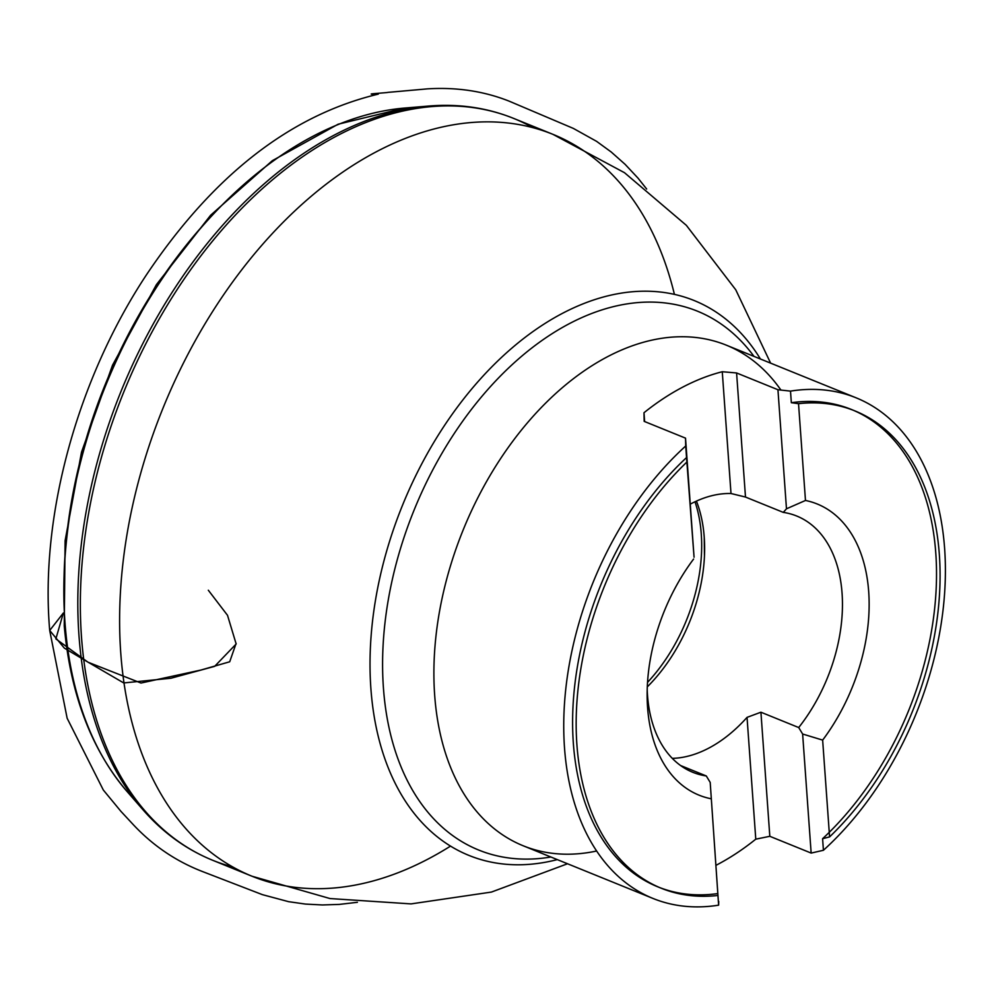 <?xml version="1.0" encoding="UTF-8"?>
<svg xmlns="http://www.w3.org/2000/svg" width="994" height="994" viewBox="0 0 994 994"><rect width="100%" height="100%" fill="white"/><g stroke="black" fill="none" stroke-linecap="round" stroke-linejoin="round"><path stroke-width="1.49" d="M690.258 504.157A138.265 89.249 112.1 0 1 731 493.521L722.265 371.731A270.132 174.36 112.1 0 0 643.988 412.734L644.621 421.543M722.265 371.731L736.591 372.961L777.942 389.735L786.478 508.804L783.284 512.382L745.488 497.05L736.591 372.961M780.911 390.046A270.132 174.36 112.1 0 0 726.291 345.154L856.12 397.824A270.132 174.36 -67.9 0 0 790.503 391.114L777.942 389.735M856.12 397.824A270.132 174.36 -67.9 0 1 944.3 544.439A270.132 174.36 -67.9 0 1 823.417 850.28L811.154 853.076L769.816 836.302L755.775 839.172L747.041 717.37L760.919 712.213L769.816 836.302M716.14 865.24A270.132 174.36 112.1 0 0 755.775 839.172M718.351 901.322L710.201 782.415L706.287 775.954L680.579 765.529M726.291 345.154A270.132 174.36 112.1 0 0 463.179 529.914A270.132 174.36 112.1 0 0 523.179 845.77L653.008 898.452A270.132 174.36 -67.9 0 0 718.625 905.161L718.737 901.483M653.008 898.452A270.132 174.36 -67.9 0 1 564.617 701.826A270.132 174.36 -67.9 0 1 685.711 445.995L685.525 438.143L644.174 421.369L643.988 412.734M811.154 853.076L802.63 734.019L822.647 740.108L829.58 836.898L822.597 838.7L823.417 850.28M822.597 838.7A257.558 166.246 112.1 0 0 935.801 595.244A257.558 166.246 112.1 0 0 851.398 409.466A257.558 166.246 112.1 0 0 791.336 402.694L798.53 403.676L805.475 500.467L786.478 508.804M790.503 391.114L791.336 402.694M718.625 905.161L710.201 782.415M685.525 438.143L694.061 557.212L686.543 457.575A257.558 166.246 112.1 0 0 573.327 701.031A257.558 166.246 112.1 0 0 657.73 886.81A257.558 166.246 112.1 0 0 717.792 893.581M686.543 457.575L685.711 445.995M731 493.521L745.488 497.05M802.63 734.019L798.704 727.546L760.919 712.213M672.304 758.372A138.265 89.249 112.1 0 0 747.041 717.37M829.58 836.898A257.558 166.246 112.1 0 0 939.516 594.238A257.558 166.246 112.1 0 0 854.952 410.92A257.558 166.246 112.1 0 0 798.53 403.676M686.655 462.272A257.558 166.246 112.1 0 0 576.731 704.932A257.558 166.246 112.1 0 0 661.296 888.251A257.558 166.246 112.1 0 0 717.718 895.482M822.647 740.108A157.114 101.413 112.1 0 0 805.475 500.467M693.601 559.05A157.114 101.413 112.1 0 0 647.131 695.204A157.114 101.413 112.1 0 0 710.772 798.691M798.704 727.546A138.265 89.249 112.1 0 0 842.067 593.219A138.265 89.249 112.1 0 0 796.766 516.048A138.265 89.249 112.1 0 0 783.284 512.382M647.206 689.55A138.265 89.249 112.1 0 0 692.806 772.301A138.265 89.249 112.1 0 0 706.287 775.954M647.293 686.879A138.265 89.249 112.1 0 0 654.425 679.324A138.265 89.249 112.1 0 0 704.46 555.994A138.265 89.249 112.1 0 0 704.237 537.294A138.265 89.249 112.1 0 0 696.421 501.1M646.672 189.022L638.024 178.137L625.064 164.296L611.223 152.007L596.586 141.347L573.376 128.425L509.077 101.127C483.842 91.15 456.619 87.062 427.432 88.864L387.896 92.38C387.66 92.777 358.039 94.455 378.279 94.132C290.434 115.105 213.138 175.366 146.404 274.891C77.644 378.888 39.76 515.488 49.7 630.469L63.343 613.012L55.863 638.894L87.522 661.867L123.716 682.94L170.918 678.243L214.654 666.353L236.162 643.988L227.514 615.311L208.318 590.225M753.986 356.386A290.782 187.692 112.1 0 0 414.125 510.009A290.782 187.692 112.1 0 0 550.875 857.002M523.179 845.77A270.132 174.36 112.1 0 0 596.649 851.013M760.41 358.996A299.43 193.271 112.1 0 0 402.495 505.3A299.43 193.271 112.1 0 0 557.299 859.611M674.404 294.323A400.296 258.378 112.1 0 0 552.925 134.339A400.296 258.378 112.1 0 0 163.016 408.112A400.296 258.378 112.1 0 0 251.917 876.186A400.296 258.378 112.1 0 0 450.543 846.08M532.772 127.617A400.296 258.378 112.1 0 0 513.625 118.398A400.296 258.378 112.1 0 0 213.288 240.175A400.296 258.378 112.1 0 0 81.968 642.981A400.296 258.378 112.1 0 0 212.629 860.257A400.296 258.378 112.1 0 0 232.795 866.967M176.994 840.464A399.526 257.881 -67.9 0 1 143.086 809.886A399.526 257.881 -67.9 0 1 79.433 641.441A399.526 257.881 -67.9 0 1 428.638 106.06A399.526 257.881 -67.9 0 1 474.275 107.762M416.474 107.439A388.07 250.476 112.1 0 0 404.608 108.06A388.07 250.476 112.1 0 0 65.418 628.084A388.07 250.476 112.1 0 0 127.232 791.696A388.07 250.476 112.1 0 0 135.308 800.418M64.101 575.079A380.317 245.481 -67.9 0 1 208.38 219.463M647.529 682.381A141.347 91.237 112.1 0 0 701.279 534.089A141.347 91.237 112.1 0 0 694.992 501.759M357.405 902.303L339.24 904.416L322.391 904.962L305.469 904.08L288.583 901.67L262.391 894.65L202.701 871.626C175.95 861.289 152.666 845.484 132.861 824.2L120.957 811.39L103.326 790.031L67.145 718.252L49.7 630.469L64.337 648.113L88.242 662.302L140.974 683.04L200.937 670.043L229.701 661.78L236.112 643.379M567.512 863.761L491.409 892.078L411.056 903.894L330.02 898.551L251.929 876.199L212.629 860.257C186.114 849.423 162.941 832.624 143.086 809.886L127.232 791.696C91.386 749.65 70.388 694.371 64.25 625.885L65.095 540.724L81.508 452.171L112.521 365.183L156.393 284.669L210.653 215.201L272.331 160.68L338.134 124.213L404.608 108.06L428.638 106.06C458.731 103.575 487.06 107.687 513.625 118.398L552.925 134.339L624.505 172.707L686.357 225.34L735.759 289.801L770.623 363.145M851.398 409.466L854.952 410.92M657.73 886.81L661.296 888.251M704.46 555.994L704.237 537.071"/></g></svg>
